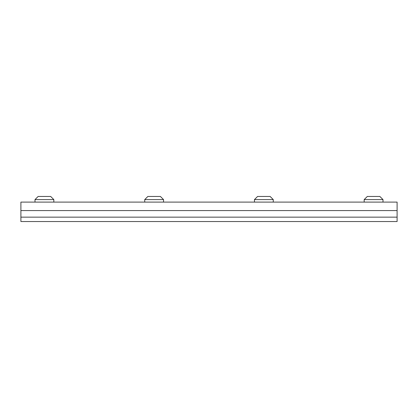 <?xml version="1.0" encoding="UTF-8"?>
<svg xmlns="http://www.w3.org/2000/svg" width="418" height="418" viewBox="0 0 418 418"><rect width="100%" height="100%" fill="white"/><g stroke="black" fill="none" stroke-linecap="round" stroke-linejoin="round"><path stroke-width="0.63" d="M397.1 217.151L397.1 202.103L20.9 202.103L20.9 221.54L397.1 221.54L397.1 217.151L20.9 217.151M397.1 210.567L20.9 210.567M364.182 199.595L382.992 199.595L379.857 196.46L367.317 196.46L364.182 199.595L364.182 202.103M254.457 199.595L257.592 196.46L270.132 196.46L273.267 199.595L254.457 199.595L254.457 202.103M144.732 199.595L147.867 196.46L160.407 196.46L163.542 199.595L144.732 199.595L144.732 202.103M35.008 199.595L53.817 199.595L50.682 196.46L38.142 196.46L35.008 199.595L35.008 202.103M382.992 199.595L382.992 202.103M273.267 199.595L273.267 202.103M163.542 199.595L163.542 202.103M53.817 199.595L53.817 202.103"/></g></svg>
